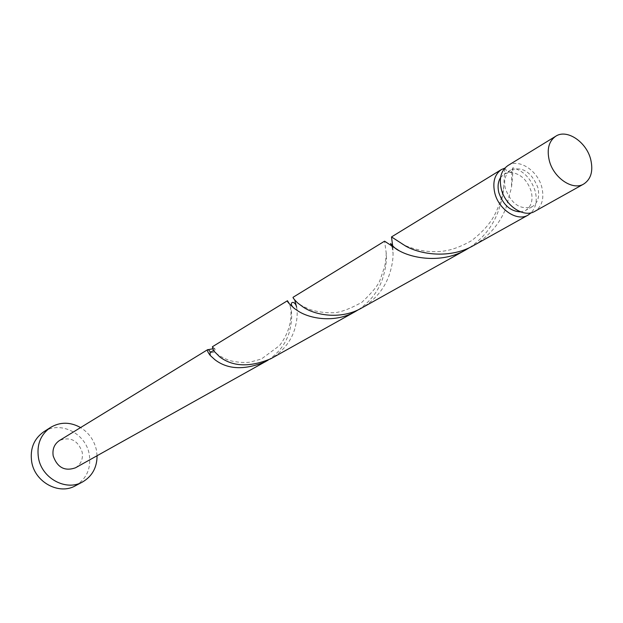 <?xml version="1.0" encoding="UTF-8"?>
<svg xmlns="http://www.w3.org/2000/svg" width="623" height="623" viewBox="0 0 623 623"><rect width="100%" height="100%" fill="white"/><g stroke="black" fill="none" stroke-linecap="round" stroke-linejoin="round"><path stroke-width="0.47" stroke-dasharray="3.12 2.34" d="M507.94 165.547C518.842 158.187 537.813 170.554 541.846 187.383C544.377 198.573 542.018 206.571 534.768 211.368M505.424 188.894C503.493 180.172 505.276 173.887 510.767 170.04C522.541 166.232 531.575 172.065 537.851 187.554C539.868 196.479 537.992 202.857 532.229 206.704C520.532 210.208 511.592 204.274 505.424 188.894M500.573 177.571L504.241 174.004L509.957 172.345C520.026 173.194 527.113 179.541 531.224 191.386C533.218 200.263 531.333 206.618 525.578 210.449L520.664 211.898M97.071 455.748L96.448 450.195C94.275 440.399 88.988 432.86 80.585 427.573M75.383 485.784C86.69 478.822 91.316 468.325 89.245 454.284C85.81 433.382 60.151 420.455 43.766 431.786M268.147 360.125C278.551 353.031 285.536 343.966 289.095 332.931C292.062 321.818 292.475 313.073 290.318 306.695L289.391 303.907M75.453 467.818C80.967 464.299 83.209 459.05 82.181 452.088C77.867 440.259 70.298 436.404 59.465 440.516M212.505 348.857L215.044 348.958L215.013 350.126C214.335 352.338 212.879 353.054 210.629 352.268M212.404 346.746L215.044 348.958M504.801 168.155L506.958 171.2L509.957 172.345L511.849 171.574L512.807 167.789C523.678 170.834 531.139 178.645 535.196 191.214C537.384 200.271 536.037 207.459 531.17 212.77M512.807 167.789C512.931 172.485 512.48 179.113 511.467 187.679L505.946 208.059C499.778 223.789 489.039 236.249 473.745 245.439M469.703 247.518C482.887 238.445 492.209 226.873 497.676 212.825C501.328 203.012 503.368 194.135 503.797 186.191L504.762 168.046M392.825 247.09L393.066 253.436C393.144 259.978 391.812 267.29 389.079 275.358C384.181 289.08 375.054 299.959 361.706 307.996M358.459 309.67C370.093 301.703 378.091 291.533 382.452 279.174C385.762 268.809 387.008 259.978 386.174 252.658L384.578 241.179M293.075 297.28L294.726 299.998M296.641 307.17C297.81 313.408 297.101 320.954 294.515 329.808C290.552 341.957 282.647 351.606 270.81 358.747M510.767 170.04L504.241 174.004M532.229 206.704L525.578 210.449M290.318 306.695C291.058 310.316 293.628 327.215 279.493 345.633L261.442 358.98L249.924 362.181C243.834 362.898 236.966 362.337 229.319 360.491C218.268 355.881 216.072 353.342 213.44 350.57L215.013 350.126M386.174 252.658C386.276 255.749 385.801 260.282 384.765 266.262L379.874 280.576C377.865 285.591 371.884 292.818 361.932 302.256C349.76 308.961 340.353 312.45 333.718 312.73C325.845 313.003 318.119 311.998 310.534 309.724C303.479 306.687 299.211 304.46 297.732 303.035M392.046 246.576L393.066 253.436M503.797 186.191C503.361 190.101 502.083 195.583 499.965 202.623C495.628 213.206 492.544 224.116 471.642 240.642C449.206 253.179 438.125 251.949 425.338 251.201C416.187 249.628 408.431 247.261 402.084 244.099M511.849 171.574L511.467 187.679"/><path stroke-width="0.93" d="M590.659 159.278C586.329 141.803 566.805 128.751 555.763 136.219C548.847 141.109 546.69 149.201 549.276 160.5C553.497 177.913 572.763 190.918 583.743 184.019C591.087 179.136 593.392 170.889 590.659 159.278M583.743 184.019L534.768 211.368C523.927 218.151 505.23 205.824 501.297 189.065C498.906 178.194 501.118 170.352 507.94 165.547L555.763 136.219M520.664 211.898C510.408 211.361 503.143 204.99 498.883 192.78C497.419 186.775 497.979 181.714 500.573 177.571M80.585 427.573C70.228 421.841 60.229 421.787 50.572 427.417C40.588 434.519 36.547 444.666 38.462 457.866C41.733 478.378 66.147 491.539 82.524 481.984C92.157 476.33 97.009 467.577 97.071 455.748M50.572 427.417L43.766 431.786C33.852 438.833 29.834 448.887 31.711 461.955C34.927 482.264 59.123 495.262 75.383 485.784L82.524 481.984M289.391 303.907L287.46 300.73C286.86 301.361 289.251 304.008 294.64 308.673L297.335 310.527C309.32 318.906 335.166 323.36 355.344 311.547L358.459 309.67M210.629 352.268L208.386 349.62L207.747 349.604L59.465 440.516C54.302 444.067 52.207 449.199 53.189 455.919C57.339 467.554 64.761 471.518 75.453 467.818L268.147 360.125M207.747 349.604C206.914 350.219 207.732 352.166 210.224 355.445L214.834 359.658C227.8 369.641 244.714 370.311 265.585 361.659M208.386 349.62L212.505 348.857M355.344 311.547L270.81 358.747C249.776 367.461 232.722 366.815 219.639 356.792L213.44 350.57L212.404 346.746L287.46 300.73M531.17 212.77L528.102 215.091L473.745 245.431C450.374 259.106 420.517 254.542 405.62 246.046L391.501 236.935L392.825 247.09M528.102 215.091C517.285 221.858 498.665 209.624 494.779 192.951C492.404 182.134 494.623 174.331 501.429 169.534L504.801 168.155M465.825 249.862L361.706 307.996C341.342 319.918 315.285 315.44 303.175 307.053L297.732 303.035C294.235 299.562 292.678 297.646 293.075 297.28L384.578 241.179L399.195 250.758C414.093 259.059 443.109 263.124 465.825 249.862L469.703 247.518M294.726 299.998L296.641 307.17C294.531 298.713 287.156 302.996 294.64 308.673M501.429 169.534L391.501 236.935M210.224 355.445L210.076 352.571L213.44 350.562M399.195 250.758C391.844 247.347 388.464 238.866 392.046 246.576"/></g></svg>
